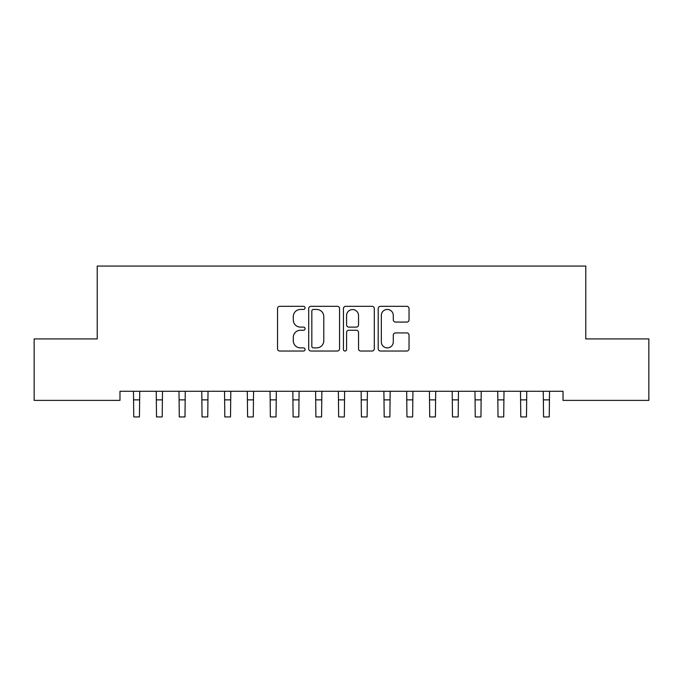 <?xml version="1.0" encoding="UTF-8"?>
<svg xmlns="http://www.w3.org/2000/svg" width="683" height="683" viewBox="0 0 683 683"><rect width="100%" height="100%" fill="white"/><g stroke="black" fill="none" stroke-linecap="round" stroke-linejoin="round"><path stroke-width="1.02" d="M305.07 307.888A1.562 1.562 0 0 0 303.508 306.326L279.765 306.326A2.237 2.237 0 0 0 277.529 308.562L277.529 348.782A2.237 2.237 0 0 0 279.765 351.019L303.508 351.019A1.562 1.562 0 0 0 305.07 349.457A1.562 1.562 0 0 0 303.508 347.886L300.435 347.886A7.154 7.154 0 0 1 293.289 340.74L293.289 337.385A7.154 7.154 0 0 1 300.435 330.239L303.508 330.239A1.562 1.562 0 0 0 305.07 328.668A1.562 1.562 0 0 0 303.508 327.106L300.435 327.106A7.154 7.154 0 0 1 293.289 319.96L293.289 316.605A7.154 7.154 0 0 1 300.435 309.45L303.508 309.45A1.562 1.562 0 0 0 305.07 307.888M406.812 322.077A2.237 2.237 0 0 0 409.04 319.84L409.04 308.562A2.237 2.237 0 0 0 406.812 306.326L380.44 306.326A2.237 2.237 0 0 0 378.203 308.562L378.203 348.782A2.237 2.237 0 0 0 380.44 351.019L406.812 351.019A2.237 2.237 0 0 0 409.04 348.782L409.04 335.148A2.237 2.237 0 0 0 406.812 332.92L395.525 332.92A2.237 2.237 0 0 0 393.288 335.148L393.288 341.91A5.976 5.976 0 0 1 387.312 347.886A5.976 5.976 0 0 1 381.336 341.91L381.336 315.426A5.976 5.976 0 0 1 387.312 309.45A5.976 5.976 0 0 1 393.288 315.426L393.288 319.84A2.237 2.237 0 0 0 395.525 322.077L406.812 322.077M563.023 391.282L119.977 391.282L119.977 400.383L34.15 400.383L34.15 338.913L97.217 338.913L97.217 266.063L585.783 266.063L585.783 338.913L648.85 338.913L648.85 400.383L563.023 400.383L563.023 391.282M339.545 308.562A2.237 2.237 0 0 0 337.308 306.326L310.944 306.326A2.237 2.237 0 0 0 308.707 308.562L308.707 348.782A2.237 2.237 0 0 0 310.944 351.019L337.308 351.019A2.237 2.237 0 0 0 339.545 348.782L339.545 308.562M345.692 306.326L372.056 306.326A2.237 2.237 0 0 1 374.293 308.562L374.293 348.782A2.237 2.237 0 0 1 372.056 351.019L360.778 351.019A2.237 2.237 0 0 1 358.541 348.782L358.541 332.467A2.237 2.237 0 0 0 356.304 330.239L348.817 330.239A2.237 2.237 0 0 0 346.58 332.467L346.58 349.457A1.562 1.562 0 0 1 345.017 351.019A1.562 1.562 0 0 1 343.455 349.457L343.455 308.562A2.237 2.237 0 0 1 345.692 306.326M313.395 309.45A1.562 1.562 0 0 0 311.832 311.013L311.832 346.324A1.562 1.562 0 0 0 313.395 347.886L316.639 347.886A7.154 7.154 0 0 0 323.793 340.74L323.793 316.605A7.154 7.154 0 0 0 316.639 309.45L313.395 309.45M358.541 315.546A5.976 5.976 0 0 0 352.565 309.561A5.976 5.976 0 0 0 346.58 315.546L346.58 324.869A2.237 2.237 0 0 0 348.817 327.106L356.304 327.106A2.237 2.237 0 0 0 358.541 324.869L358.541 315.546M133.467 391.282L133.757 416.937L139.443 416.937L139.733 391.282M156.236 391.282L156.518 416.937L162.213 416.937L162.503 391.282M178.997 391.282L179.287 416.937L184.982 416.937L185.264 391.282M201.767 391.282L202.057 416.937L207.743 416.937L208.033 391.282M224.536 391.282L224.818 416.937L230.512 416.937L230.803 391.282M247.297 391.282L247.588 416.937L253.282 416.937L253.564 391.282M270.067 391.282L270.357 416.937L276.043 416.937L276.333 391.282M292.836 391.282L293.118 416.937L298.812 416.937L299.103 391.282M315.597 391.282L315.887 416.937L321.582 416.937L321.864 391.282M338.367 391.282L338.657 416.937L344.343 416.937L344.633 391.282M361.136 391.282L361.418 416.937L367.113 416.937L367.403 391.282M383.897 391.282L384.188 416.937L389.882 416.937L390.164 391.282M406.667 391.282L406.957 416.937L412.643 416.937L412.933 391.282M429.436 391.282L429.718 416.937L435.413 416.937L435.703 391.282M452.197 391.282L452.488 416.937L458.182 416.937L458.464 391.282M474.967 391.282L475.257 416.937L480.943 416.937L481.233 391.282M497.736 391.282L498.018 416.937L503.712 416.937L504.003 391.282M520.497 391.282L520.788 416.937L526.482 416.937L526.764 391.282M543.267 391.282L543.557 416.937L549.243 416.937L549.533 391.282M133.757 399.862L139.443 399.862M156.518 399.862L162.213 399.862M179.287 399.862L184.982 399.862M202.057 399.862L207.743 399.862M224.818 399.862L230.512 399.862M247.588 399.862L253.282 399.862M270.357 399.862L276.043 399.862M293.118 399.862L298.812 399.862M315.887 399.862L321.582 399.862M338.657 399.862L344.343 399.862M361.418 399.862L367.113 399.862M384.188 399.862L389.882 399.862M406.957 399.862L412.643 399.862M429.718 399.862L435.413 399.862M452.488 399.862L458.182 399.862M475.257 399.862L480.943 399.862M498.018 399.862L503.712 399.862M520.788 399.862L526.482 399.862M543.557 399.862L549.243 399.862"/></g></svg>
